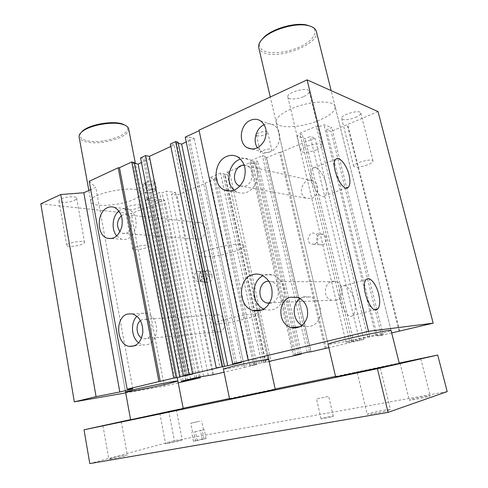 <?xml version="1.0" encoding="UTF-8"?>
<svg xmlns="http://www.w3.org/2000/svg" width="488" height="488" viewBox="0 0 488 488"><rect width="100%" height="100%" fill="white"/><g stroke="black" fill="none" stroke-linecap="round" stroke-linejoin="round"><path stroke-width="0.37" stroke-dasharray="2.44 1.83" d="M248.166 360.242L199.006 130.18M178.23 382.873L164.352 386.124L125.709 392.883M244.464 367.403L205.302 183.061L244.464 367.403L224.041 372.185M244.372 367.385L256.895 364.451L216.837 178.285L205.302 183.061M269.181 361.577L261.599 362.944L249.795 365.713L256.895 364.451M269.15 361.455L268.132 361.62L269.138 361.382M391.681 332.932L381.5 335.317L377.206 335.921L383.074 334.548L375.766 335.567L367.806 337.245L346.084 342.539L363.847 339.453L328.82 347.651M258.823 314.126L268.705 359.388C269.699 360.217 222.809 370.185 223.388 369.019L214 323.648C213.787 326.539 260.183 316.675 258.823 314.126C259.366 312.332 237.028 315.901 223.236 319.878C217.105 321.641 214.031 322.897 214 323.648M335.128 106.543C334.066 101.419 319.164 100.412 303.133 104.737C287.084 108.995 274.781 117.212 276.153 122.171C277.263 129.241 302.224 127.819 319.793 120.054C330.37 115.363 335.482 110.861 335.128 106.543L391.059 330.443C390.449 331.096 384.294 332.81 372.594 335.585C353.184 340.185 327.68 345.15 328.021 344.211L270.279 97.014M325.136 348.475L279.508 152.36L266.613 157.697L311.063 351.769M326.21 348.261L280.563 152.299L279.508 152.36M309.337 351.915L264.832 157.246L266.613 157.697M213.653 374.619L176.998 195.109L205.442 183.348M200.153 238.931C206.583 237.022 206.9 224.413 200.562 222.644C192.26 219.38 188.081 236.717 196.585 239.016L200.153 238.931M219.466 331.913C226.81 330.388 226.127 315.858 218.673 314.827C209.62 312.607 207.833 330.834 216.977 332.029L219.466 331.913M212.079 276.269L211.67 274.335C211.213 272.438 210.206 271.243 208.669 270.742C205.271 270.633 203.679 272.676 203.899 276.879L204.295 278.8C204.759 280.734 205.784 281.942 207.369 282.43C210.731 282.497 212.304 280.447 212.079 276.269L207.327 276.22C207.553 280.435 205.979 282.503 202.599 282.43C201.013 281.942 199.982 280.722 199.513 278.77L199.317 277.8C199.098 273.567 200.69 271.505 204.1 271.615C205.655 272.115 206.662 273.329 207.126 275.244C207.351 279.459 205.771 281.533 202.392 281.454C200.806 280.966 199.781 279.746 199.317 277.8L199.116 276.836C198.897 272.597 200.495 270.535 203.911 270.645C205.454 271.151 206.461 272.353 206.924 274.268L207.327 276.22M170.818 146.473L174.106 144.948L219.923 367.311M174.106 144.948L170.324 144.064M296.033 355.288L252.821 163.401L249.99 162.736L226.859 172.343L268.132 361.62M249.99 162.736L293.312 355.715M226.859 172.343L229.756 172.941L259.762 310.106M259.884 310.661L270.889 360.974M252.821 163.401L257.719 161.376L255.925 160.942L254.565 161.504L250.692 160.583L262.398 155.702L266.216 156.672L264.832 157.246M301.279 353.641L295.472 328.003M295.289 327.204L257.719 161.376M202.294 275.183C202.672 278.251 201.696 280.319 199.366 281.393L197.542 281.454C192.382 280.368 194.187 269.901 199.256 271.523C200.818 272.029 201.831 273.25 202.294 275.183M322.69 244.866C327.161 243.689 327.582 235.917 323.251 234.411C317.395 231.739 313.692 242.725 319.738 244.787L322.69 244.866M314.254 244.146L311.265 244.067C305.152 241.969 308.898 230.769 314.827 233.49C319.207 235.021 318.78 242.945 314.254 244.146M147.126 190.521C151.469 189.1 154.336 188.941 155.727 190.052L153.976 191.546C149.657 192.961 146.803 193.12 145.406 192.01L147.901 190.192C152.25 188.764 155.117 188.606 156.508 189.716L153.208 191.876C148.889 193.291 146.034 193.443 144.637 192.339L147.126 190.521M153.183 183.335L154.928 181.798C153.531 180.639 150.664 180.78 146.333 182.219L143.082 184.415C144.485 185.574 147.339 185.434 151.646 184.006L153.183 183.335L154.751 191.223M155.55 199.458C151.213 200.861 148.358 201.025 146.967 199.97C146.357 198.25 157.227 196.176 157.307 197.994L155.55 199.458M265.173 134.694C266.973 133.877 267.833 133.108 267.76 132.388C267.509 129.991 255.602 132.87 256.426 135.127C257.725 136.433 260.641 136.286 265.173 134.694M269.156 152.006C264.594 153.561 261.672 153.744 260.397 152.537C259.604 150.444 271.566 147.571 271.779 149.81C271.846 150.487 270.968 151.219 269.156 152.006M140.422 320.555L142.85 319.298L145.491 319.256C153.372 320.464 154.043 336.988 146.254 338.672L143.618 338.782L141.563 337.983M121.408 215.702C123.141 214.464 124.934 214.165 126.776 214.793C133.444 216.739 133.053 231.025 126.27 233.227L122.525 233.349L120.005 231.69M244.256 165.164L247.379 166.005C254.547 169.269 253.162 183.439 245.427 186.026L239.931 186.111M311.631 198.403C318.762 196.225 320 183.903 313.369 180.975C303.926 175.723 296.155 194.071 305.994 198.195L311.631 198.403M268.918 281.192L271.627 281.637C280.673 284.138 280.502 300.998 271.401 303.017L269.449 303.322M335.872 300.248C344.217 298.479 344.327 283.87 336.025 281.698C325.203 277.788 320.628 297.564 331.694 300.23L335.872 300.248M263.819 309.063L265.734 309.77C274.689 311.289 280.795 307.05 284.046 297.07C285.45 286.462 281.942 279.118 273.506 275.031C270.718 274.067 267.93 274.006 265.149 274.854L263.032 275.714M234.136 190.192L237.113 192.168C245.183 194.901 251.588 191.686 256.328 182.542C259.457 172.514 257.42 164.956 250.204 159.863C246.782 158.1 243.219 157.959 239.529 159.46M116.73 235.948L121.384 239.211C128.155 240.486 132.937 236.741 135.731 227.981C137.116 218.703 134.639 212.384 128.307 209.01C126.124 208.217 123.928 208.278 121.719 209.187L118.932 210.907M138.671 342.838L143.265 344.955C150.487 345.327 154.94 340.85 156.618 331.529C156.77 321.879 153.33 315.76 146.308 313.168L141.459 313.351L136.927 316.212M303.853 96.484C307.592 94.715 309.374 93.013 309.191 91.372C308.562 86.333 286.06 92.397 287.829 97.106C288.225 99.875 297.479 99.485 303.853 96.484M316.755 149.718C310.216 152.445 300.907 153.141 300.632 150.877C299.071 147.077 321.952 141.172 322.355 145.296C322.458 146.638 320.592 148.108 316.755 149.718M355.392 117.492C359.07 115.894 360.845 114.412 360.736 113.045C360.254 109.123 340.191 114.808 341.673 118.419C343.54 120.377 348.115 120.066 355.392 117.492M367.446 164.883C360.028 167.292 355.429 167.732 353.654 166.201C352.336 163.297 372.722 157.813 373.015 161.016C373.064 162.132 371.203 163.419 367.446 164.883M138.11 207.986C139.873 207.235 140.721 206.534 140.654 205.887C140.568 203.185 124.001 206.223 124.91 208.779C124.977 210.505 133.596 209.968 138.11 207.986M145.821 247.819C141.227 249.618 132.571 250.411 132.565 249.014C131.754 246.965 148.474 243.805 148.456 246.001C148.498 246.525 147.62 247.129 145.821 247.819M74.298 200.373C75.939 199.616 76.72 198.884 76.647 198.189C76.573 194.95 57.968 197.853 58.975 200.964C59.042 203.13 69.473 202.703 74.298 200.373M82.112 244.256C77.183 246.361 66.697 247.141 66.703 245.373C65.801 242.878 84.576 239.742 84.54 242.377C84.595 242.945 83.783 243.573 82.112 244.256M257.432 147.852L261.202 151.414C267.827 154.196 273.42 151.902 277.971 144.54C281.222 136.347 279.953 129.918 274.177 125.245C271.066 123.403 267.753 123.226 264.24 124.702L264.228 124.708M302.151 325.325L304.622 326.301C312.466 327.564 317.731 323.971 320.415 315.529C321.482 306.574 318.31 300.382 310.893 296.96L303.878 296.771L300.181 298.54M325.99 183.567C323.745 173.582 316.023 164.639 312.588 168.336C305.866 173.704 318.969 202.368 325.002 195.67C326.978 193.486 327.308 189.454 325.99 183.567M354.361 300.504C352.147 290.799 345.498 283.089 341.954 286.364C334.512 291.513 346.022 322.031 352.891 315.425C355.453 312.784 355.941 307.806 354.361 300.504M133.175 199.69C138.696 197.286 141.343 194.993 141.124 192.803C141.099 183.72 87.803 193.022 90.896 201.666C91.329 207.583 119.023 206.082 133.175 199.69M186.453 380.945L151.78 205.198L164.724 200.178L159.204 199.415L155.275 201.05L145.814 199.781L149.761 198.116L147.193 197.762L159.619 192.51L162.162 192.888L166.237 191.174L175.57 192.601L171.52 194.285L176.998 195.109M187.807 380.664L153.092 204.984M200.202 376.827L164.724 200.178M194.81 377.932L159.204 199.415M190.564 378.926L155.275 201.05M181.39 381.244L145.814 199.781M185.635 380.085L149.761 198.116M183.134 380.677L147.193 197.762M196.597 377.511L159.619 192.51M199.098 377.084L162.162 192.888M203.52 376.047L166.237 191.174M212.67 374.497L175.57 192.601M208.23 375.248L171.52 194.285M216.837 178.285L214.964 177.925L213.701 178.449L209.669 177.687L220.527 173.155L224.523 173.966L223.236 174.497L225.096 174.869L229.756 172.941M255.078 364.75L214.964 177.925M253.711 365.073L213.701 178.449M249.795 365.713L209.669 177.687M261.599 362.944L220.527 173.155M265.466 362.316L228.238 191.064M228.146 190.625L224.523 173.966M264.069 362.645L226.78 190.832M226.682 190.375L223.236 174.497M265.868 362.352L225.096 174.869M299.583 354.038L293.697 328.009M293.556 327.375L255.925 160.942M298.101 354.386L292.099 327.784M292.037 327.521L254.565 161.504M294.453 355.24L250.692 160.583M307.22 352.245L262.398 155.702M310.868 351.677L266.216 156.672M280.563 152.299L314.992 138.073L310.258 136.536L305.104 138.683L296.936 136.097L302.145 133.907L299.931 133.187L316.383 126.233L318.548 126.99L323.953 124.714L331.822 127.563L326.478 129.784L331.102 131.412L378.054 111.606M363.847 339.453L314.992 138.073M359.418 340.093L310.258 136.536M353.769 341.417L305.104 138.683M346.084 342.539L296.936 136.097M351.805 341.197L302.145 133.907M349.725 341.502L299.931 133.187M367.806 337.245L316.383 126.233M369.825 336.964L318.548 126.99M375.766 335.567L323.953 124.714M383.074 334.548L331.822 127.563M377.206 335.921L326.478 129.784M381.5 335.317L331.102 131.412M399.123 331.193L347.163 124.776M399.751 330.998L347.651 124.178M185.214 137.14L187.612 137.744L189.106 137.055L194.132 138.336L186.227 141.971M235.021 363.59L187.612 137.744M236.668 363.194L189.106 137.055M241.542 362.438L194.132 138.336M178.248 143.271L176.564 142.868L178.022 142.191M222.815 366.512L176.564 142.868M140.562 157.899L143.039 158.399L144.405 157.764L149.602 158.814L141.477 162.547M185.873 375.363L143.039 158.399M187.38 375.004L144.405 157.764M192.473 374.174L149.602 158.814M134.413 163.382L132.895 163.096L134.237 162.474M174.722 378.035L132.895 163.096M89.194 181.286L95.727 187.331L90.713 189.619M132.803 388.875L95.727 187.331M40.803 203.807L131.29 213.671L151.78 205.198M164.352 386.124L131.29 213.671M80.868 132.821C78.611 136.567 80.758 139.208 87.309 140.739C104.432 144.942 136.585 132.413 125.501 125.459M128.643 128.863C130.936 136.609 101.864 145.595 86.803 141.996C82.228 141.014 79.672 139.367 79.129 137.061M130.601 419.747L183.238 408.523M261.147 40.443C258.311 45.073 259.25 48.556 263.971 50.898C271.944 54.65 289.286 52.35 301.706 46C314.241 39.717 319.109 30.433 310.917 26.395M316.376 31.482C320.409 44.012 277.873 60.323 263.27 52.436C260.757 51.264 259.25 49.672 258.75 47.672M335.665 376.931L399.306 363.469M194.633 431.874L204.313 429.647L194.633 431.874M202.245 439.139L193.455 441.268L206.101 438.596L202.245 439.139L200.483 430.251M332.56 416.526L333.267 416.209C333.438 415.727 320.647 418.381 321.019 418.753C320.775 419.149 329.973 417.374 332.56 416.526M327.96 396.573L316.498 398.891L327.96 396.573M199.58 421.235L190.802 423.236L199.58 421.235M204.405 256.755C216.178 257.585 245.507 249.606 243.927 245.897C244.146 240.419 197.433 250.35 199.86 255.267C200.092 256.121 201.605 256.621 204.405 256.755M229.598 399.056L275.244 389.357M368.312 413.757L367.214 414.3C366.708 415.16 385.227 411.665 389.534 410.079L390.504 409.578C390.815 408.755 372.808 412.159 368.312 413.757M161.815 412.836L176.388 409.755L161.815 412.836M167.549 443.049L165.572 443.732C165.249 444.147 175.912 442.006 180.377 440.755L182.256 440.097C182.512 439.694 172.087 441.786 167.549 443.049M111.49 458.299L108.842 459.208C108.513 459.678 119.584 457.445 124.788 455.993L127.307 455.115C127.569 454.663 116.772 456.835 111.49 458.299M410.03 399.709L409.267 400.087C408.785 400.788 426.134 397.494 429.586 396.213L430.264 395.866C430.569 395.189 413.647 398.409 410.03 399.709M447.197 391.602L174.399 440.658L89.792 463.6M130.577 419.613L168.769 411.256L174.399 440.658M168.769 411.256L183.183 408.243M229.494 398.562L275.171 389.015M335.537 376.394L399.208 363.084M211.67 274.335L206.924 274.268M203.899 276.879L199.116 276.836M204.295 278.8L199.513 278.77M146.333 182.219L147.901 190.192M151.646 184.006L153.208 191.876M144.79 182.896L146.351 190.857M195.542 441.03L193.773 432.032M203.966 438.84L202.197 429.934M197.274 440.725L195.499 431.715M208.669 270.742L203.911 270.645M207.369 282.43L202.599 282.43M204.1 271.615L199.263 271.523M202.392 281.454L197.542 281.454M323.251 234.411L314.827 233.484M319.738 244.787L311.265 244.067M154.928 181.798L156.508 189.716M143.082 184.415L144.637 192.339M155.727 190.052L157.307 197.994M145.406 192.01L146.967 199.97M267.76 132.388L271.779 149.81M256.426 135.127L260.397 152.537M143.618 338.782L216.977 332.029M145.497 319.262L218.679 314.827M122.525 233.349L196.585 239.016M126.776 214.793L200.562 222.644M240.047 185.983L305.994 198.195M247.379 166.005L313.369 180.975M269.718 302.859L331.694 300.23M271.633 281.637L336.025 281.698M261.086 274.848L273.506 275.031M261.995 309.978L265.728 309.77M237.54 156.825L250.204 159.863M230.653 191.058L237.113 192.174M114.357 207.394L128.307 209.01M111.667 238.559L121.384 239.211M132.419 313.875L146.308 313.168M134.511 345.846L143.258 344.955M309.191 91.372L322.355 145.296M287.829 97.106L300.632 150.877M360.736 113.045L373.015 161.016M341.673 118.419L353.654 166.201M140.654 205.887L148.456 246.001M124.91 208.779L132.565 249.014M76.647 198.189L84.54 242.377M58.975 200.958L66.703 245.373M260.507 120.829L274.177 125.245M252.363 149.096L261.202 151.414M297.723 297.399L310.893 296.96M299.931 326.753L304.616 326.295M346.334 187.953L325.002 195.67M335.848 159.295L312.588 168.336M375.18 309.721L352.897 315.425M366.457 279.453L341.954 286.371M276.153 122.177L328.021 344.211M141.124 192.803L177.876 381.061M90.896 201.666L125.544 391.974M177.205 377.627L135.42 163.578M125.306 390.662L88.853 190.46M391.059 330.443L331.151 90.622M193.455 441.268L191.699 432.313M206.101 438.596L204.313 429.647M333.267 416.209L328.68 396.335M321.019 418.753L316.498 398.891M192.553 432.155L190.802 423.236M203.453 429.806L201.678 420.9M267.845 355.459L258.128 310.947M257.963 310.203L243.927 245.897M223.388 369.019L199.86 255.267M380.292 367.867L390.504 409.578M357.277 372.734L367.214 414.3M176.388 409.755L182.256 440.097M159.808 413.287L165.572 443.732M121.323 421.815L127.307 455.115M102.974 425.731L108.842 459.208M420.778 358.704L430.264 395.866M400.02 363.09L409.267 400.087"/><path stroke-width="0.73" d="M248.056 360.205L368.525 331.315L307.111 79.867L199.006 130.18L248.166 360.242L232.691 363.95L185.214 137.14L199.11 130.68M131.748 161.998L173.74 378.084L160.241 381.323L119.456 167.713L131.748 161.998L134.237 162.474L176.192 377.681L174.722 378.035L192.473 374.174L183.439 375.76L188.929 374.442L145.546 155.581L149.395 156.374L192.705 373.832L188.929 374.442M160.241 381.323L158.948 381.573L118.194 167.793L119.456 167.713M290.586 297.198L297.723 297.399C305.268 300.925 308.495 307.294 307.403 316.517C304.664 325.209 299.303 328.9 291.324 327.594C277.782 324.526 277.227 300.26 290.586 297.198M250.417 120.31C253.986 118.773 257.347 118.944 260.507 120.829C266.375 125.605 267.656 132.211 264.35 140.648C259.72 148.23 254.041 150.609 247.312 147.773C237.924 143.051 240.004 124.477 250.417 120.31M226.731 156.434C230.47 154.891 234.069 155.019 237.54 156.825C244.842 162.016 246.91 169.757 243.732 180.048C238.919 189.435 232.428 192.736 224.26 189.954C212.152 184.94 213.89 161.241 226.731 156.434M252.613 274.671C255.431 273.798 258.256 273.859 261.086 274.848C269.638 279.038 273.201 286.578 271.761 297.454C268.455 307.696 262.263 312.033 253.18 310.472C237.888 306.854 237.479 278.569 252.613 274.671M173.74 378.084L176.192 377.681M224.425 366.128L178.022 142.191L175.607 141.605L170.324 144.064L216.239 367.897L227.75 365.738L241.542 362.438L232.691 363.95M216.239 367.897L219.923 367.311L192.705 373.832M125.709 392.883L74.341 401.862L96.081 396.652L119.81 391.974L132.803 388.875L127.154 389.198L158.948 381.573M224.041 372.185L213.653 374.619L196.597 377.511L181.39 381.244L200.379 377.724L178.23 382.873M270.889 360.974L269.181 361.577M270.931 361.163L269.15 361.455M269.138 361.382L301.37 354.038L301.279 353.641M328.82 347.651L311.063 351.769L307.22 352.245L294.453 355.24L301.37 354.038M368.525 331.315L433.179 323.172L391.681 332.932M267.845 355.459L275.244 389.357L229.598 399.056L223.388 369.019L232.953 366.323C247.038 362.944 269.48 358.607 268.705 359.388M345.175 339.38C365.036 334.615 391.937 329.4 391.059 330.443L399.306 363.469L335.665 376.931L328.021 344.211C328.302 343.668 334.024 342.058 345.175 339.38M134.023 389.583C149.682 385.819 179.017 380.146 177.876 381.067L168.647 383.629C153.269 387.295 125.032 392.785 125.544 391.974L134.023 389.583M149.395 156.374L170.818 146.473M145.546 155.581L140.562 157.899L183.439 375.76M259.762 310.106L259.884 310.661M295.472 328.003L295.289 327.204M141.563 337.983C136.176 335.067 135.475 324.233 140.422 320.555M120.005 231.69C116.278 225.981 116.748 220.649 121.408 215.702M239.931 186.111L239.34 185.855C230.452 182.128 234.661 164.255 244.256 165.164M269.449 303.322L266.851 302.981C256.413 300.413 258.268 280.752 268.918 281.192M263.032 275.714C250.728 281.21 251.235 304.036 263.819 309.063M239.529 159.46C228.427 163.608 225.09 182.866 234.136 190.192M107.714 207.589C109.94 206.65 112.155 206.589 114.357 207.394C120.731 210.828 123.22 217.288 121.817 226.78C118.999 235.734 114.174 239.565 107.354 238.272C96.288 235.314 96.581 211.646 107.714 207.589M118.932 210.907C112.277 216.111 111.093 229.634 116.73 235.948M127.52 314.052L132.413 313.875C139.495 316.529 142.96 322.794 142.801 332.657C141.099 342.192 136.603 346.767 129.32 346.376C116.217 344.68 114.747 317.249 127.52 314.052M136.927 316.212C130.327 322.562 131.278 337.501 138.671 342.838M264.228 124.708C256.145 127.996 252.424 140.812 257.432 147.852M300.181 298.54C291.336 304.213 292.526 320.805 302.151 325.325M349.036 175.003C350.415 180.987 350.183 185.062 348.328 187.233C342.674 193.889 329.491 164.578 335.848 159.295C339.081 155.635 346.675 164.859 349.036 175.003M378.664 294.002C380.329 301.431 379.963 306.47 377.566 309.118C371.106 315.712 359.412 284.553 366.464 279.453C369.8 276.19 376.34 284.12 378.664 294.002M200.379 377.724L200.202 376.827M194.95 378.651L194.81 377.932M190.71 379.646L190.564 378.926M228.238 191.064L228.146 190.625M226.78 190.832L226.682 190.375M293.697 328.009L293.556 327.375M433.179 323.172L378.054 111.606L307.111 79.867M186.227 141.971L181.64 144.082L178.248 143.271M227.75 365.738L181.64 144.082M222.071 366.5L175.607 141.605M141.477 162.547L138.122 164.09L134.413 163.382M179.865 377.194L138.122 164.09M118.194 167.793L89.194 181.286L127.154 389.198M90.713 189.619L83.808 192.76L60.756 194.523L40.803 203.807L74.341 401.862M119.81 391.974L83.808 192.76M96.081 396.652L60.756 194.523M125.501 125.459L123.025 124.214C113.82 120.353 90.164 124.214 82.771 130.845L80.868 132.821M88.853 190.46L79.129 137.061C78.849 135.371 79.819 133.596 82.045 131.73C89.743 124.824 114.448 120.798 124.019 124.812C126.758 125.849 128.301 127.197 128.643 128.863L135.42 163.578M177.205 377.627L183.238 408.523L130.601 419.747L125.306 390.662M310.917 26.395L306.574 24.98C294.917 22.295 272.969 28.554 264.228 36.954L261.147 40.443M270.279 97.014L258.75 47.672C258.121 44.743 259.707 41.504 263.508 37.96C272.603 29.225 295.527 22.686 307.672 25.48C312.686 26.559 315.584 28.56 316.376 31.482L331.151 90.622M358.424 372.46L380.292 367.867L358.424 372.46M105.652 425.127L121.323 421.815L105.652 425.127M400.819 362.901L420.778 358.704L400.819 362.901M388.07 412.354L447.197 391.602L437.705 355.038L377.413 368.715L388.07 412.354L89.792 463.6L84.028 429.794L130.577 419.613M183.183 408.243L229.494 398.562M275.171 389.015L335.537 376.394M399.208 363.084L437.705 355.038M377.413 368.715L84.028 429.794M239.34 185.855L240.047 185.983M266.851 302.981L269.718 302.859M253.174 310.472L261.995 309.978M224.26 189.96L230.653 191.058M107.354 238.272L111.667 238.559M129.314 346.376L134.511 345.846M247.318 147.773L252.363 149.096M291.318 327.588L299.931 326.753M348.328 187.233L346.334 187.953M377.566 309.111L375.18 309.721M82.771 130.845L82.045 131.73M123.025 124.214L124.019 124.812M264.228 36.954L263.508 37.96M306.574 24.98L307.672 25.48M258.128 310.947L257.963 310.203"/></g></svg>
